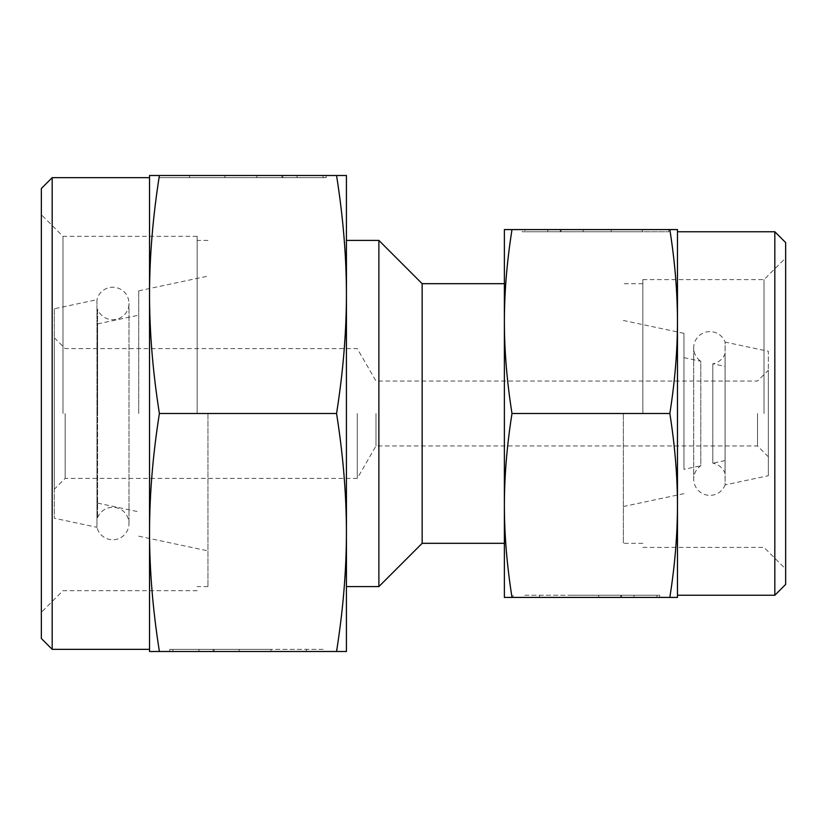 <?xml version="1.0" encoding="UTF-8"?>
<svg xmlns="http://www.w3.org/2000/svg" width="827" height="827" viewBox="0 0 827 827"><rect width="100%" height="100%" fill="white"/><g stroke="black" fill="none" stroke-linecap="round" stroke-linejoin="round"><path stroke-width="0.62" stroke-dasharray="4.13 3.1" d="M768.345 475.721L768.345 413.5L768.345 475.721L725.093 484.911L725.093 413.5L725.093 484.911A16.23 16.23 0 0 1 693.698 479.164A16.23 16.23 0 0 1 700.8 465.746L700.8 361.254A16.23 16.23 0 0 1 709.917 331.606A16.23 16.23 0 0 1 725.093 342.089L725.093 413.5L725.093 342.089L768.345 351.279L768.345 456.773L768.345 351.279M54.334 308.76L54.334 489.233L54.334 308.76L96.966 299.694L96.966 413.5L96.966 299.694A16.23 16.23 0 0 1 128.981 303.478A16.23 16.23 0 0 1 97.607 309.308L97.607 517.692L97.607 309.308M97.607 517.692A16.23 16.23 0 0 1 128.981 523.522A16.23 16.23 0 0 1 96.966 527.306L96.966 413.5L96.966 527.306L54.334 518.24L54.334 337.767L54.334 518.24M65.147 413.5L65.147 478.409L65.147 413.5M357.243 413.5L357.243 478.409L357.243 413.5M375.985 413.5L375.985 445.96L375.985 413.5M757.522 413.5L757.522 445.96L757.522 413.5M683.96 357.667L700.8 361.254L700.8 465.746L683.96 469.333L683.96 333.343L683.96 469.333M623.372 413.5L623.372 543.318L623.372 413.5M422.152 283.682L422.152 543.318M378.88 240.409L378.88 586.591M207.949 413.5L207.949 586.591L207.949 413.5M138.719 413.5L138.719 290.825L138.719 413.5M97.607 413.5L97.607 323.895L97.607 413.5M768.345 413.5L768.345 370.227L768.345 413.5M725.072 413.5L725.072 366.413L725.072 413.5M725.072 460.587L712.802 463.192L712.802 363.808L712.802 463.192A16.23 16.23 0 0 1 725.072 473.344L725.072 353.656A16.23 16.23 0 0 1 712.802 363.808L725.072 366.413M725.072 353.656L725.072 473.344M774.827 231.756L774.827 595.244M677.468 413.5L677.468 505.452C677.447 476.197 674.904 445.546 669.839 413.5C674.904 381.454 677.447 350.803 677.468 321.548L677.468 413.5M785.65 242.569L785.65 584.431M642.848 413.5L642.848 279.609L642.848 413.5M504.377 413.5L504.377 505.452C504.387 534.707 506.93 565.368 511.996 597.414L504.377 597.414L504.377 505.452C504.387 476.197 506.93 445.546 511.996 413.5C506.93 381.454 504.387 350.803 504.377 321.548L504.377 413.5M764.014 413.5L764.014 279.609L764.014 413.5M524.866 595.244L656.969 595.244L524.866 595.244M656.969 597.414L656.969 595.244L656.969 597.414L513.029 597.414L656.969 597.414L539.514 597.414L621.553 597.414L621.553 595.244L621.553 597.414L656.969 597.414M560.282 229.586L642.331 229.586L560.282 229.586L560.282 231.756L642.331 231.756L524.866 231.756L668.816 231.756L524.866 231.756L560.282 231.756L560.282 229.586L524.866 229.586L524.866 231.756L524.866 229.586L668.816 229.586L560.282 229.586M522.168 231.756L611.174 231.756L522.168 231.756L547.805 231.756L522.168 231.756L522.168 229.586L561.109 229.586L522.168 229.586L522.168 231.756M561.109 229.586L561.109 231.756L561.109 229.586L583.128 229.586L561.109 229.586M583.128 229.586L583.128 231.756L583.128 229.586L611.174 229.586L583.128 229.586L583.128 231.756L583.128 229.586M611.174 229.586L611.174 231.756L611.174 229.586M547.805 229.586L522.168 229.586L547.805 229.586L547.805 231.756M570.671 595.244L659.677 595.244L570.671 595.244L570.671 597.414L598.707 597.414L570.671 597.414L570.671 595.244M598.707 597.414L598.707 595.244L598.707 597.414L620.726 597.414L598.707 597.414L598.707 595.244L598.707 597.414M620.726 597.414L620.726 595.244L620.726 597.414L659.677 597.414L620.726 597.414M659.677 597.414L659.677 595.244L659.677 597.414L634.04 597.414L659.677 597.414M634.04 597.414L634.04 595.244M669.839 413.5L511.996 413.5M669.839 597.414C674.904 565.368 677.447 534.707 677.468 505.452L677.468 597.414L511.996 597.414M504.377 229.586L511.996 229.586C506.93 261.632 504.387 292.293 504.377 321.548L504.377 229.586M669.839 229.586L677.468 229.586L677.468 321.548C677.447 292.293 674.904 261.632 669.839 229.586L511.996 229.586M52.173 649.34L52.173 177.66M159.394 651.5L149.532 651.5L149.532 294.495C149.553 332.361 152.84 372.026 159.394 413.5C152.84 454.974 149.553 494.639 149.532 532.505C149.553 570.361 152.84 610.026 159.394 651.5L336.558 651.5C343.112 610.026 346.41 570.361 346.43 532.505C346.41 494.639 343.112 454.974 336.558 413.5C343.112 372.026 346.41 332.361 346.43 294.495C346.41 256.639 343.112 216.974 336.558 175.5L346.43 175.5L346.43 651.5L336.558 651.5M41.35 638.516L41.35 188.484M197.136 413.5L197.136 236.336L197.136 413.5M62.986 413.5L62.986 236.336L62.986 413.5M323.119 649.34L172.843 649.34L323.119 649.34M172.843 651.5L172.843 649.34L172.843 651.5L336.579 651.5L172.843 651.5L306.455 651.5L213.128 651.5L213.128 649.34L213.128 651.5L172.843 651.5M282.824 175.5L189.507 175.5L282.824 175.5L282.824 177.66L189.507 177.66L323.119 177.66L159.373 177.66L323.119 177.66L282.824 177.66L282.824 175.5L323.119 175.5L323.119 177.66L323.119 175.5L159.373 175.5L282.824 175.5M326.189 177.66L224.944 177.66L326.189 177.66L326.189 175.5L297.027 175.5L326.189 175.5L326.189 177.66M297.027 175.5L297.027 177.66M281.883 175.5L326.189 175.5L281.883 175.5L281.883 177.66L281.883 175.5L256.835 175.5L281.883 175.5M256.835 175.5L256.835 177.66L256.835 175.5L224.944 175.5L256.835 175.5L256.835 177.66L256.835 175.5M224.944 175.5L224.944 177.66L224.944 175.5M271.018 649.34L169.773 649.34L271.018 649.34L271.018 651.5L239.117 651.5L271.018 651.5L271.018 649.34M239.117 651.5L239.117 649.34L239.117 651.5L214.079 651.5L239.117 651.5L239.117 649.34L239.117 651.5M214.079 651.5L214.079 649.34L214.079 651.5L169.773 651.5L214.079 651.5M169.773 651.5L169.773 649.34L169.773 651.5L198.935 651.5L169.773 651.5M198.935 651.5L198.935 649.34M159.394 413.5L336.558 413.5M159.394 175.5C152.84 216.974 149.553 256.639 149.532 294.495L149.532 175.5L336.558 175.5M149.532 413.5L149.532 649.34L149.532 413.5M128.981 523.522L128.981 303.478L128.981 523.522M693.698 347.836L693.698 479.164L693.698 347.836M768.345 456.773L757.522 445.96L375.985 445.96L357.243 478.409L65.147 478.409L54.334 489.233M683.96 333.343L623.372 320.462M642.848 283.682L623.372 283.682M207.949 240.409L197.136 240.409M138.719 290.825L207.949 276.104M97.607 323.895L138.719 315.159M97.607 503.105L138.719 511.841M138.719 536.175L207.949 550.896M207.949 586.591L197.136 586.591M642.848 543.318L623.372 543.318M683.96 493.657L623.372 506.537M54.334 337.767L65.147 348.591L357.243 348.591L375.985 381.04L757.522 381.04L768.345 370.227M642.848 279.609L764.014 279.609L785.65 257.972M642.331 231.756L642.331 229.586M668.816 231.756L668.816 229.586M539.514 595.244L539.514 597.414M513.029 595.244L513.029 597.414M642.848 547.391L764.014 547.391L785.65 569.028M197.136 236.336L62.986 236.336L41.35 214.7M189.507 177.66L189.507 175.5M159.373 177.66L159.373 175.5M306.455 649.34L306.455 651.5M336.579 649.34L336.579 651.5M197.136 590.664L62.986 590.664L41.35 612.3"/><path stroke-width="1.24" d="M346.43 586.591L378.88 586.591L422.152 543.318L422.152 283.682L504.377 283.682M378.88 586.591L378.88 240.409L422.152 283.682M774.827 231.756L785.65 242.569L785.65 584.431L774.827 595.244L774.827 231.756L677.468 231.756M669.839 597.414L677.468 597.414L677.468 321.548C677.447 350.803 674.904 381.454 669.839 413.5C674.904 445.546 677.447 476.197 677.468 505.452C677.447 534.707 674.904 565.368 669.839 597.414L511.996 597.414C506.93 565.368 504.387 534.707 504.377 505.452C504.387 476.197 506.93 445.546 511.996 413.5C506.93 381.454 504.387 350.803 504.377 321.548C504.387 292.293 506.93 261.632 511.996 229.586L504.377 229.586L504.377 597.414L511.996 597.414M669.839 413.5L511.996 413.5M669.839 229.586C674.904 261.632 677.447 292.293 677.468 321.548L677.468 229.586L511.996 229.586M52.173 177.66L52.173 649.34L41.35 638.516L41.35 188.484L52.173 177.66L149.532 177.66M159.394 413.5C152.84 372.026 149.553 332.361 149.532 294.495L149.532 532.505C149.553 494.639 152.84 454.974 159.394 413.5L336.558 413.5C343.112 454.974 346.41 494.639 346.43 532.505C346.41 570.361 343.112 610.026 336.558 651.5L346.43 651.5L346.43 294.495C346.41 332.361 343.112 372.026 336.558 413.5M159.394 651.5C152.84 610.026 149.553 570.361 149.532 532.505L149.532 651.5L336.558 651.5M346.43 175.5L336.558 175.5C343.112 216.974 346.41 256.639 346.43 294.495L346.43 175.5M159.394 175.5L149.532 175.5L149.532 294.495C149.553 256.639 152.84 216.974 159.394 175.5L336.558 175.5M346.43 240.409L378.88 240.409M422.152 543.318L504.377 543.318M677.468 595.244L774.827 595.244M149.532 649.34L52.173 649.34"/></g></svg>
